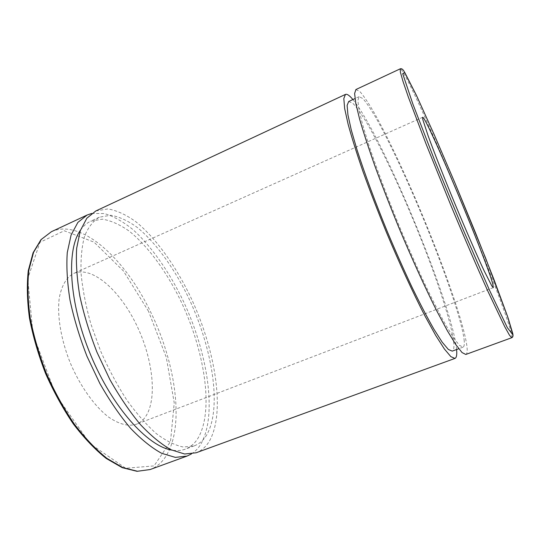 <?xml version="1.0" encoding="UTF-8"?>
<svg xmlns="http://www.w3.org/2000/svg" width="540" height="540" viewBox="0 0 540 540"><rect width="100%" height="100%" fill="white"/><g stroke="black" fill="none" stroke-linecap="round" stroke-linejoin="round"><path stroke-width="0.41" stroke-dasharray="2.7 2.03" d="M91.685 213.455L104.355 213.543C113.447 216.29 122.769 221.474 132.334 229.082C151.382 246.024 169.493 272.133 183.58 301.644C207.772 353.423 217.404 414.794 201.049 443.745C198.443 448.139 195.237 451.541 191.437 453.938M144.599 418.021C142.29 420.93 139.543 423.009 136.343 424.258C128.446 426.715 119.192 424.319 108.581 417.076C94.547 406.262 80.285 386.39 70.396 363.218C60.98 339.849 56.99 315.718 59.245 298.148C61.614 285.518 66.46 277.276 73.778 273.422C92.225 265.538 119.995 290.473 136.559 325.006C153.279 359.464 157.876 400.835 144.599 418.021M355.907 89.532L359.944 91.584C363.818 96.046 368.611 103.181 374.321 112.995C386.309 134.419 401.024 165.254 415.402 198.524C440.424 256.709 463.59 321.374 466.918 346.14C467.532 351.101 467.154 353.876 465.797 354.463M464.117 339.653C464.63 344.115 464.265 346.619 463.023 347.159L459.473 345.357L453.647 337.946L445.628 324.79C439.27 313.261 432.149 299.255 424.251 282.757C416.084 265.133 407.842 246.449 399.533 226.692C387.315 196.965 376.569 168.325 368.82 144.977L362.657 124.774L359.012 109.809L357.885 100.447L359.113 96.66L362.914 98.591C366.559 102.789 371.088 109.526 376.488 118.807C387.835 139.077 401.814 168.379 415.49 200.036C439.297 255.44 461.207 316.791 464.117 339.653M348.678 101.507L352.809 103.261C356.67 107.345 361.382 113.974 366.95 123.133C378.601 143.188 392.749 172.307 406.451 203.85C430.292 259.045 451.71 320.389 453.816 343.46C454.167 347.969 453.634 350.527 452.216 351.128M352.904 99.542C382.057 134.69 452.311 304.06 456.59 349.522M95.796 210.978L107.939 208.913C116.876 210.492 126.198 214.772 135.898 221.765C155.324 237.668 174.231 263.858 189.155 293.976C214.826 346.856 225.929 410.873 209.702 440.566C206.26 446.573 201.724 450.644 196.094 452.783M206.813 434.734C203.6 440.188 199.409 443.894 194.238 445.865L183.364 447.032C175.115 445.379 166.138 440.937 156.425 433.708C146.462 424.858 136.532 413.532 126.623 399.735C116.984 384.737 108.277 368.408 100.487 350.737L90.842 323.899C85.826 305.998 82.573 289.17 81.067 273.416C80.609 258.701 81.81 246.193 84.672 235.899C88.378 227.07 93.278 220.833 99.38 217.181L110.822 215.251C119.252 216.743 128.054 220.799 137.234 227.414C155.614 242.474 173.563 267.361 187.724 296.015C212.099 346.363 222.392 407.12 206.813 434.734M80.474 230.162C83.383 225.997 86.785 223.013 90.68 221.218L102.35 219.173C110.93 220.583 119.86 224.552 129.148 231.079C147.744 245.977 165.821 270.716 179.989 299.275C204.376 349.448 214.299 410.184 198.16 437.933C194.825 443.414 190.519 447.161 185.234 449.172C181.21 450.664 176.695 450.961 171.693 450.077M148.567 311.384L123.478 271.026L93.994 242.116L64.253 230.769L39.94 242.332L27.756 278.627L32.98 334.172L55.883 394.996L90.113 443.745L125.699 468.248L154.022 465.919L170.512 441.565L174.238 402.86L166.28 357.291L148.567 311.384M51.415 231.701C81.196 218.093 124.747 258.593 149.958 310.622C175.838 362.279 185.2 426.938 165.584 456.759C161.521 462.922 156.35 467.188 150.073 469.557M511.758 337.716C512.298 337.412 511.886 334.888 510.516 330.136C503.834 307.017 478.163 241.454 453.37 182.621C428.632 123.755 403.157 68.047 400.228 68.837M359.113 96.66L354.983 98.577M463.023 347.159L458.744 348.732M99.38 217.181L90.68 221.218M194.238 445.865L185.234 449.172M422.631 117.288L73.778 273.422M493.29 287.631L136.343 424.258"/><path stroke-width="0.81" d="M191.437 453.938L187.056 456.077L175.358 457.387L161.669 453.31C151.7 447.869 141.332 439.533 130.565 428.301C119.806 415.51 109.58 400.586 99.88 383.528L86.994 356.332C79.609 337.338 73.96 318.641 70.031 300.24C67.223 282.528 66.299 266.639 67.27 252.578L71.105 234.974L77.888 222.399L87.082 215.048L91.685 213.455M511.758 337.716L465.797 354.463L462.065 352.573L455.922 344.776L447.458 330.919L436.941 311.236C425.243 287.996 411.804 258.505 398.642 227.063C390.042 206.03 382.192 185.861 375.098 166.55C368.651 148.298 363.488 132.503 359.62 119.151L355.786 103.37L354.611 93.514L355.907 89.532L400.228 68.837L400.39 72.191L403.043 81.527L408.301 96.937L426.148 144.18L450.887 205.396C464.211 237.404 477.265 267.651 488.099 291.688L504.765 326.761L509.497 335.232L511.758 337.716C512.98 337.163 513.311 335.779 512.764 333.572L508.133 318.107L485.791 258.566L454.653 182.277L475.49 232.787L494.012 279.673L507.492 316.251L512.892 334.814L507.364 327.699L489.868 290.999L463.273 229.925L434.795 160.758L412.87 104.031L402.705 73.676L404.737 72.434L416.34 95.209L434.038 134.278L454.653 182.284L434.552 135.452L417.137 96.896L404.069 71.341C402.813 69.181 401.537 68.351 400.228 68.837M492.865 284.337L493.29 287.631L491.839 285.957L484.157 270.871C476.82 255.211 465.959 230.324 454.903 203.728C443.887 177.113 433.944 151.848 428.045 135.587L422.786 119.495L422.631 117.288C426.148 115.702 486.594 259.814 492.865 284.337M458.744 348.732L452.216 351.128L448.349 349.454L442.213 342.191L433.917 329.204C427.397 317.79 420.147 303.892 412.155 287.51C403.92 270 395.651 251.411 387.369 231.741C375.206 202.122 364.642 173.543 357.143 150.188L351.263 129.944L347.936 114.899L347.126 105.422L348.678 101.507L354.983 98.577M456.59 349.522L456.624 349.92C457.056 354.922 456.502 357.757 454.957 358.418L450.88 356.663L444.413 349.022L435.652 335.333L424.899 315.839C413.006 292.781 399.472 263.473 386.357 232.16C377.804 211.208 370.049 191.093 363.089 171.815C356.792 153.583 351.817 137.768 348.151 124.382L344.648 108.52L343.818 98.543L345.452 94.412C347.058 93.778 349.542 95.486 352.904 99.542M454.957 358.418L196.094 452.783L184.626 453.998L171.153 449.813C161.318 444.292 151.065 435.868 140.393 424.548C129.708 411.662 119.536 396.65 109.856 379.505L96.957 352.202C89.532 333.14 83.815 314.395 79.799 295.961C76.883 278.228 75.836 262.332 76.666 248.285L80.278 230.728L86.832 218.234L95.796 210.978L345.452 94.412M171.693 450.077C147.582 446.283 112.253 407.167 90.605 354.834C68.857 302.549 66.13 249.905 80.474 230.162M150.073 469.557L137.444 471.251L122.884 467.62L106.954 458.393C95.877 449.503 84.942 437.987 74.149 423.853C63.734 408.436 54.452 391.554 46.305 373.207C39.076 354.483 33.683 335.988 30.132 317.723C27.749 300.105 27.324 284.229 28.856 270.108L33.581 252.315L41.297 239.443L51.415 231.701L40.979 239.659L33.095 252.734L28.289 270.621C26.723 284.762 27.122 300.625 29.484 318.209C33.008 336.427 38.374 354.861 45.576 373.525C53.696 391.797 62.957 408.618 73.359 423.981C84.132 438.068 95.081 449.55 106.198 458.433L122.249 467.674L137.066 471.319L150.073 469.557L187.056 456.077M87.082 215.048L51.415 231.701"/></g></svg>
